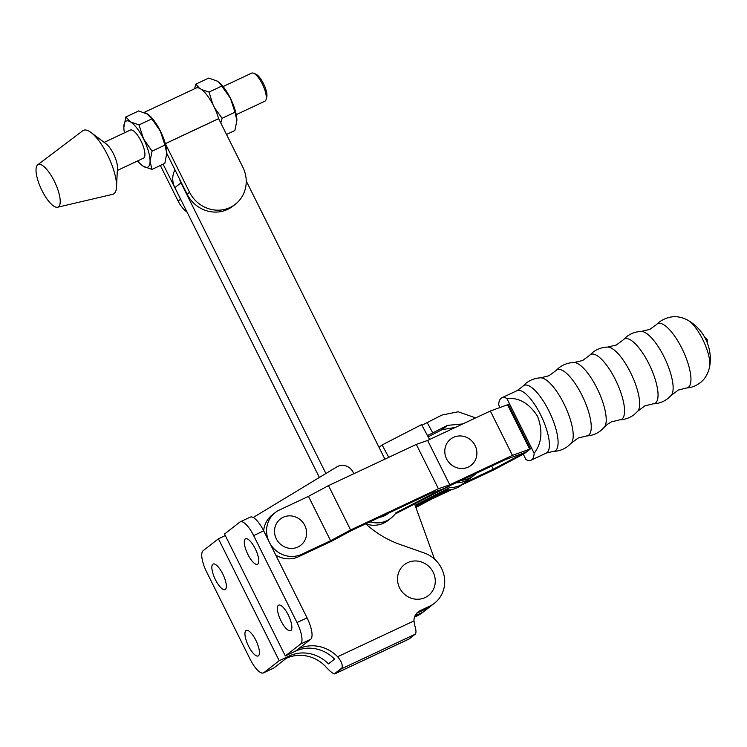 <?xml version="1.0" encoding="UTF-8"?>
<svg xmlns="http://www.w3.org/2000/svg" width="747" height="747" viewBox="0 0 747 747"><rect width="100%" height="100%" fill="white"/><g stroke="black" fill="none" stroke-linecap="round" stroke-linejoin="round"><path stroke-width="1.12" d="M304.804 525.449A16.63 15.696 52.1 0 0 283.16 517.288A16.63 15.696 52.1 0 0 276.315 538.82A16.63 15.696 52.1 0 0 297.96 546.981A16.63 15.696 52.1 0 0 304.804 525.449M475.092 445.539A16.63 15.696 52.1 0 0 453.438 437.378A16.63 15.696 52.1 0 0 446.594 458.91A16.63 15.696 52.1 0 0 468.248 467.071A16.63 15.696 52.1 0 0 475.092 445.539M687.894 320.258L687.894 320.258A28.19 9.113 64.9 0 1 703.571 341.192A28.19 9.113 64.9 0 1 709.65 366.618L709.65 366.618A44.568 44.568 0 0 0 687.894 320.258C678.164 315.01 668.658 315.57 659.377 321.948L656.529 324.534A35.342 11.42 64.9 0 1 657.005 324.105A35.342 11.42 64.9 0 1 681.946 348.475A35.342 11.42 64.9 0 1 688.463 387.217A35.342 11.42 64.9 0 1 686.316 388.01L678.332 390.065L671.208 395.378A35.651 11.522 64.9 0 0 665.194 359.195A35.651 11.522 64.9 0 0 641.206 331.453C635.781 331.649 630.907 333.405 626.584 336.72L623.222 339.876A35.669 11.522 64.9 0 1 623.792 339.334A35.669 11.522 64.9 0 1 648.966 363.929A35.669 11.522 64.9 0 1 655.549 403.016A35.669 11.522 64.9 0 1 653.233 403.828L644.838 405.864L637.761 411.195A35.781 11.56 64.9 0 0 631.691 374.919A35.781 11.56 64.9 0 0 607.666 347.075C602.147 347.224 597.189 348.989 592.791 352.351L589.504 355.423A35.912 11.607 64.9 0 1 590.065 354.89A35.912 11.607 64.9 0 1 615.407 379.653A35.912 11.607 64.9 0 1 622.036 419.011A35.912 11.607 64.9 0 1 619.73 419.833L611.448 421.859L607.32 424.389L604.314 427.247A36.117 11.672 64.9 0 0 598.179 390.653A36.117 11.672 64.9 0 0 573.948 362.538C568.374 362.668 563.359 364.433 558.924 367.832L555.796 370.727A36.36 11.756 64.9 0 1 556.328 370.223A36.36 11.756 64.9 0 1 581.997 395.303A36.36 11.756 64.9 0 1 588.701 435.156A36.36 11.756 64.9 0 1 586.414 435.987L578.141 438.05L571.212 443.158A36.407 11.765 64.9 0 0 565.106 406.172A36.407 11.765 64.9 0 0 540.557 377.842C535.226 378.094 530.426 379.849 526.177 383.108L522.667 386.442A36.258 11.719 64.9 0 1 523.274 385.863A36.258 11.719 64.9 0 1 548.868 410.859A36.258 11.719 64.9 0 1 555.553 450.6A36.258 11.719 64.9 0 1 553.163 451.421L546.29 453.065A34.455 11.14 64.9 0 0 546.991 452.635A34.455 11.14 64.9 0 0 541.192 416.004A34.455 11.14 64.9 0 0 517.017 390.681L522.667 386.442M523.274 454.139L526 459.61A34.455 11.14 -115.1 0 0 531.052 460.208A34.455 11.14 -115.1 0 0 531.752 459.778A34.455 11.14 -115.1 0 0 534.161 453.242C541.808 443.204 542.948 430.898 537.56 416.312C529.221 403.371 518.978 397.413 506.83 398.431A34.455 11.14 -115.1 0 0 501.779 397.824A34.455 11.14 -115.1 0 0 501.078 398.254A34.455 11.14 -115.1 0 0 498.669 404.799L500.042 407.535M268.696 540.893A24.847 23.446 -127.9 0 1 275.279 512.545A24.847 23.446 -127.9 0 1 279.499 509.958L308.492 496.344L328.484 485.625L416.303 444.409L427.629 440.441L490.34 411.009L508.418 404.454L530.538 448.816L527.475 451.207L522.928 453.336L505.682 459.498L442.794 489.014L431.477 492.983L351.435 530.547L331.444 541.276L298.557 556.702L301.62 554.321L330.613 540.716L350.604 529.987L438.424 488.771L449.75 484.803L512.461 455.371L530.538 448.816M506.83 398.431L534.161 453.242M461.515 485.036L493.898 469.844L524.413 453.588L527.475 451.207L493.244 469.2L464.569 482.655M529.707 449.208L507.587 404.846M449.246 489.845L430.356 498.716L415.593 506.634M415.892 507.474L431.187 499.276L452.178 489.416M301.62 554.321A24.847 23.446 -127.9 0 1 269.91 543.33M330.613 540.716L308.492 496.344M275.279 512.545L272.225 514.926A24.847 23.446 52.1 0 0 263.635 530.734M275.746 555.03A24.847 23.446 52.1 0 0 298.557 556.702M449.75 484.803L427.629 440.441M512.461 455.371L490.34 411.009M438.424 488.771L416.303 444.409M350.604 529.987L328.484 485.625M493.244 469.2L491.675 466.072M369.97 521.845A25.043 23.633 52.1 0 0 387.516 520.36A25.043 23.633 52.1 0 0 391.026 518.119A25.043 23.633 52.1 0 0 395.947 512.787L440.45 489.836M391.026 518.119L387.973 520.5A25.043 23.633 -127.9 0 1 384.453 522.741A25.043 23.633 -127.9 0 1 365.722 523.843A97.82 92.32 -127.9 0 0 400.131 544.498L424.324 553.023A29.348 27.695 52.1 0 1 444.138 575.89A29.348 27.695 52.1 0 1 434.437 603.249L425.248 610.411A29.348 27.695 -127.9 0 1 420.272 613.464L414.921 615.976M421.915 425.276L427.191 422.559L432.765 432.877L427.489 435.585M428.171 436.846L441.944 429.693L455.381 427.415M427.191 422.559L441.916 415.061L458.191 411.774L475.68 417.89M462.804 423.923L447.49 425.37L432.765 432.877M415.117 505.327L449.61 487.53A25.043 23.633 52.1 0 0 464.419 482.767A25.043 23.633 52.1 0 0 467.277 480.116M384.91 459.125L384.303 457.902M461.319 480.321A25.043 23.633 52.1 0 0 473.607 475.615L470.545 478.005A25.043 23.633 -127.9 0 1 456.109 482.767M451.786 484.794L395.042 514.067M429.796 439.423A3.912 3.688 -127.9 0 1 429.002 438.396L421.579 424.641L382.1 444.96L388.776 457.323M382.1 444.96L379.037 447.35M379.719 517.269A19.562 18.46 52.1 0 0 388.375 513.208M473.607 475.615A25.043 23.633 52.1 0 0 476.035 473.411M415.36 506.008L446.557 489.911A25.043 23.633 52.1 0 0 461.366 485.158L464.419 482.767M449.61 487.53L446.557 489.911M117.326 170.465L143.536 158.159A15.519 5.014 -115.1 0 0 137.625 135.31A15.519 5.014 -115.1 0 0 130.351 130.071L104.141 142.369M57.603 207.227L112.62 194.341A35.212 11.382 -115.1 0 0 116.532 186.899L117.447 167.888A15.519 5.014 -115.1 0 0 110.136 148.214A15.519 5.014 -115.1 0 0 106.195 143.919L90.994 132.48A35.212 11.382 -115.1 0 0 82.768 130.734L37.695 164.816A23.474 7.591 -115.1 0 0 47.089 199.122A23.474 7.591 -115.1 0 0 57.603 207.227A23.474 7.591 -115.1 0 0 59.237 194.369A23.474 7.591 -115.1 0 0 49.143 172.482A23.474 7.591 -115.1 0 0 37.695 164.816M116.532 186.899A35.212 11.382 -115.1 0 0 99.939 142.219A35.212 11.382 -115.1 0 0 90.994 132.48M187.142 212.241A31.103 29.357 -127.9 0 1 178.131 201.139L160.353 165.489M178.131 201.139L180.578 199.225A31.103 29.357 52.1 0 0 181.577 201.092M235.324 204.258L232.877 206.163A31.103 29.357 -127.9 0 1 227.602 209.403A31.103 29.357 -127.9 0 1 187.105 194.136L189.551 192.231A31.103 29.357 52.1 0 0 230.048 207.498A31.103 29.357 52.1 0 0 235.324 204.258A31.103 29.357 52.1 0 0 242.85 167.216L218.647 118.67L165.348 143.685L189.551 192.231M144.031 112.48L196.116 88.034A25.631 8.282 64.9 0 1 213.689 106.027A25.631 8.282 64.9 0 1 218.628 118.633L218.647 118.67M145.123 112.928A25.631 8.282 64.9 0 1 160.39 131.042A25.631 8.282 64.9 0 1 165.33 143.648L165.348 143.685M236.248 114.646L264.886 101.209A15.519 5.014 -115.1 0 0 266.035 99.64A15.519 5.014 -115.1 0 0 258.976 78.36A15.519 5.014 -115.1 0 0 253.644 73.243A15.519 5.014 -115.1 0 0 251.702 73.122L223.073 86.559M253.644 73.243L255.913 74.205A13.558 4.379 64.9 0 1 260.563 78.687A13.558 4.379 64.9 0 1 266.735 97.278L266.035 99.64M138.989 124.926L130.454 121.864A25.435 8.217 64.9 0 1 143.573 138.951A25.435 8.217 64.9 0 1 150.063 161.193A25.435 8.217 64.9 0 1 143.433 166.366A25.435 8.217 64.9 0 1 141.258 164.742L143.433 166.366L151.968 169.42L150.063 161.193L152.061 151.146L143.573 138.951L138.989 124.926L151.856 118.885L147.215 114.002L138.69 110.939L125.823 116.98L123.834 127.494M124.46 132.835A25.435 8.217 64.9 0 1 123.834 127.616A25.435 8.217 64.9 0 1 123.825 127.037A25.435 8.217 64.9 0 1 130.454 121.864L125.823 116.98M151.968 169.42L164.835 163.378L166.824 152.761A25.435 8.217 -115.1 0 0 165.283 143.732A25.435 8.217 -115.1 0 0 165.246 143.592A25.435 8.217 64.9 0 0 160.334 131.08L151.856 118.885M187.105 194.136L166.824 153.471A25.435 8.217 -115.1 0 0 166.824 153.331L164.928 145.105L160.334 131.08A25.435 8.217 -115.1 0 0 149.4 115.617A25.435 8.217 -115.1 0 0 149.223 115.468M152.061 151.146L164.928 145.105M141.258 164.742A25.435 8.217 64.9 0 1 137.644 160.922M236.883 119.987A25.435 8.217 -115.1 0 0 236.883 119.865A25.435 8.217 -115.1 0 0 230.393 98.202L219.17 82.487L217.274 81.124L208.749 78.061L195.882 84.103L194.547 88.772M226.509 134.441L234.894 130.501L236.883 120.454L234.988 112.227L230.393 98.202A25.435 8.217 -115.1 0 0 219.45 82.74A25.435 8.217 -115.1 0 0 219.282 82.59M236.883 120.454L236.883 119.865M220.776 122.956L222.12 118.269L214.529 107.764M199.458 88.286L195.882 84.103M212.82 104.337L209.048 92.049L201.597 89.584M222.12 118.269L234.988 112.227M209.048 92.049L221.915 86.008M180.578 199.225L163.107 164.191M434.502 559.073L414.622 503.964M384.92 459.134L246.23 180.97M179.504 178.906A19.562 18.46 52.1 0 0 180.989 182.866L325.897 473.505M415.295 615.22A29.348 27.695 52.1 0 0 425.248 610.411L422.195 612.792A29.348 27.695 52.1 0 1 417.209 615.845L414.482 617.134M174.975 169.812A19.562 18.46 52.1 0 0 174.873 187.637L319.371 477.454M288.295 615.042A14.09 4.557 -115.1 0 0 278.64 605.154A14.09 4.557 -115.1 0 0 280.956 620.766A14.09 4.557 -115.1 0 0 290.611 630.655A14.09 4.557 -115.1 0 0 288.295 615.042M255.203 548.672A14.09 4.557 -115.1 0 0 245.548 538.783A14.09 4.557 -115.1 0 0 247.864 554.395A14.09 4.557 -115.1 0 0 257.519 564.284A14.09 4.557 -115.1 0 0 255.203 548.672M222.774 573.957A14.09 4.557 -115.1 0 0 213.119 564.069A14.09 4.557 -115.1 0 0 215.425 579.681A14.09 4.557 -115.1 0 0 225.09 589.57A14.09 4.557 -115.1 0 0 222.774 573.957M255.866 640.328A14.09 4.557 -115.1 0 0 246.211 630.44A14.09 4.557 -115.1 0 0 248.518 646.052A14.09 4.557 -115.1 0 0 258.182 655.941A14.09 4.557 -115.1 0 0 255.866 640.328M433.148 572.239A19.562 18.46 52.1 0 0 407.685 562.64A19.562 18.46 52.1 0 0 399.626 587.973A19.562 18.46 52.1 0 0 425.099 597.572A19.562 18.46 52.1 0 0 433.148 572.239M353.723 473.775A11.737 11.074 52.1 0 0 337.765 466.389A11.737 11.074 52.1 0 0 336.794 466.912L253.205 517.503M434.437 603.249A29.348 27.695 52.1 0 1 429.45 606.312L420.066 610.71A11.737 11.074 -127.9 0 0 418.077 611.933A11.737 11.074 -127.9 0 0 413.969 620.906L414.93 626.145A11.737 3.791 64.9 0 1 415.136 634.24L409.02 639.002A11.737 3.791 64.9 0 1 408.777 639.152L335.029 673.766A11.737 3.791 -115.1 0 0 335.272 673.617L341.388 668.845A11.737 3.791 -115.1 0 0 342.005 667.883C342.826 664.951 341.37 661.235 337.616 656.734A35.212 33.232 -127.9 0 0 298.436 648.826L310.668 639.292A19.562 6.321 -115.1 0 0 307.064 617.844L263.691 530.865A19.562 6.321 -115.1 0 0 250.282 517.129L240.226 521.845A19.562 6.321 -115.1 0 0 239.834 522.088L224.53 534.021L285.317 655.931L295.373 651.216A35.212 33.232 -127.9 0 1 334.553 659.125L328.437 663.887A35.212 33.232 52.1 0 0 289.257 655.987L279.201 660.703L218.413 538.792L203.109 550.716A19.562 6.321 -115.1 0 0 206.723 572.155L250.086 659.143A19.562 6.321 -115.1 0 0 263.504 672.879A19.562 6.321 -115.1 0 0 263.896 672.636L279.201 660.703M263.504 672.879L273.561 668.154A19.562 6.321 -115.1 0 0 273.953 667.911L286.194 658.368A35.212 33.232 -127.9 0 1 325.375 666.277C329.268 670.657 332.247 673.187 334.311 673.878A11.737 3.791 -115.1 0 0 335.029 673.766M416.658 613.268A11.737 11.074 -127.9 0 1 417.003 613.1L426.397 608.693A29.348 27.695 52.1 0 0 431.374 605.64M225.295 535.552L218.413 538.792M310.668 639.292L300.611 644.007A19.562 6.321 -115.1 0 0 297.007 622.568L253.635 535.58A19.562 6.321 -115.1 0 0 240.226 521.845M300.611 644.007L285.317 655.931M447.49 425.37L441.944 429.693M218.628 118.633L165.33 143.648M180.989 182.866L174.873 187.637M409.02 639.002L335.272 673.617M415.136 634.24L341.388 668.845M413.969 620.906L337.616 656.734M273.953 667.911L263.896 672.636M307.064 617.844L297.007 622.568M263.691 530.865L253.635 535.58M420.066 610.71L417.003 613.1M429.45 606.312L426.397 608.693M342.005 667.883L334.311 673.878M289.257 655.987L286.194 658.368M298.436 648.826L295.373 651.216M420.272 613.464L417.209 615.845M641.206 331.453L649.843 329.362L656.529 324.534M607.666 347.075L616.294 345.03L623.222 339.876M573.948 362.538L582.651 360.502L589.504 355.423M540.557 377.842L548.914 375.769L555.796 370.727M686.316 388.01C691.442 387.665 696.036 385.928 700.116 382.791C704.925 379.224 708.1 373.836 709.65 366.618M653.233 403.828C658.649 403.623 663.513 401.867 667.818 398.562L671.208 395.378M619.73 419.833C625.108 419.599 629.936 417.844 634.212 414.566L637.761 411.195M586.414 435.987C591.708 435.706 596.47 433.951 600.681 430.72L604.314 427.247M553.163 451.421C558.672 451.253 563.621 449.498 568.009 446.136L571.212 443.158M501.779 397.824L517.017 390.681M707.232 342.63L707.176 339.493L704.794 337.448M531.052 460.208L546.29 453.065"/></g></svg>
